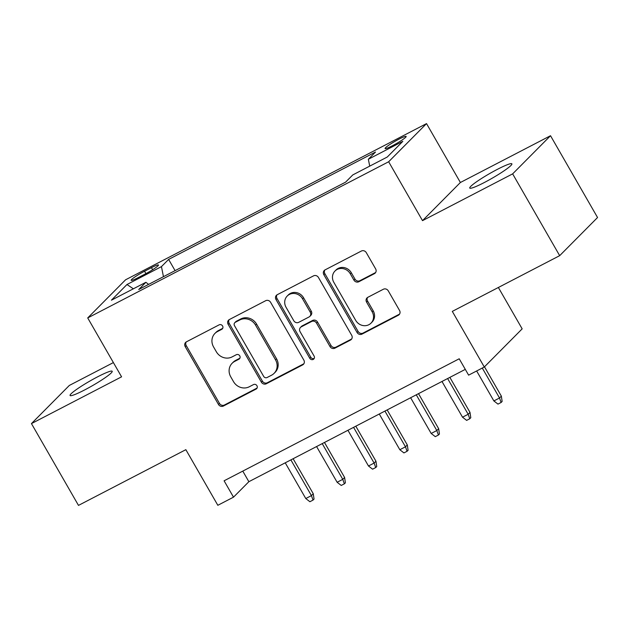 <?xml version="1.0" encoding="UTF-8"?>
<svg xmlns="http://www.w3.org/2000/svg" width="629" height="629" viewBox="0 0 629 629"><rect width="100%" height="100%" fill="white"/><g stroke="black" fill="none" stroke-linecap="round" stroke-linejoin="round"><path stroke-width="0.94" d="M222.587 325.979A2.61 2.414 -135.2 0 0 219.144 324.847L186.451 341.814A3.727 3.444 -135.2 0 0 185.217 346.626L218.46 404.431A3.727 3.444 -135.2 0 0 223.381 406.051L256.074 389.084A2.61 2.414 -135.2 0 0 256.939 385.711A2.61 2.414 -135.2 0 0 253.487 384.586L249.257 386.78A11.927 11.015 -135.2 0 1 233.501 381.614L230.733 376.795A11.927 11.015 -135.2 0 1 232.117 363.287A11.927 11.015 -135.2 0 1 234.672 361.408L238.902 359.214A2.61 2.414 -135.2 0 0 239.759 355.849A2.61 2.414 -135.2 0 0 236.315 354.717L232.085 356.91A11.927 11.015 -135.2 0 1 216.329 351.745L213.561 346.933A11.927 11.015 -135.2 0 1 214.945 333.417A11.927 11.015 -135.2 0 1 217.5 331.546L221.73 329.344A2.61 2.414 -135.2 0 0 222.587 325.979M497.374 169.35A24.295 2.642 -29.9 0 0 469.761 188.063A24.295 2.642 -29.9 0 0 484.275 182.544A24.295 2.642 -29.9 0 0 511.888 163.839A24.295 2.642 -29.9 0 0 497.374 169.35M97.692 376.779A24.295 2.642 -29.9 0 0 70.078 395.492A24.295 2.642 -29.9 0 0 84.585 389.972A24.295 2.642 -29.9 0 0 112.206 371.267A24.295 2.642 -29.9 0 0 97.692 376.779M398.888 139.198A12.148 1.321 -29.9 0 0 385.082 148.554A12.148 1.321 -29.9 0 0 392.339 145.794A12.148 1.321 -29.9 0 0 406.145 136.438A12.148 1.321 -29.9 0 0 398.888 139.198M374.397 273.678A3.727 3.444 -135.2 0 0 375.623 268.866L366.298 252.646A3.727 3.444 -135.2 0 0 361.376 251.034L325.067 269.88A3.727 3.444 -135.2 0 0 323.841 274.684L357.075 332.489A3.727 3.444 -135.2 0 0 362.005 334.109L398.306 315.263A3.727 3.444 -135.2 0 0 399.541 310.459L388.274 290.865A3.727 3.444 -135.2 0 0 383.352 289.254L367.816 297.313A3.727 3.444 -135.2 0 0 366.581 302.124L372.171 311.835A9.97 9.207 -135.2 0 1 371.016 323.133A9.97 9.207 -135.2 0 1 355.707 320.381L333.826 282.327A9.97 9.207 -135.2 0 1 334.982 271.028A9.97 9.207 -135.2 0 1 350.282 273.78L353.93 280.125A3.727 3.444 -135.2 0 0 358.86 281.737L374.397 273.678L375.419 272.648A3.727 3.444 -135.2 0 0 375.647 272.514M113.385 362.587L69.324 385.451L31.45 423.6L78.483 505.394L185.854 449.672L217.831 505.291L233.508 497.162L224.097 480.8L459.209 358.782L468.613 375.143L484.291 367.006L522.164 328.857L498.372 287.484M512.643 173.871L550.517 135.722L460.389 182.496L422.515 220.645L512.643 173.871L559.676 255.665L452.306 311.386L484.291 367.006M422.515 220.645L388.651 161.755L87.714 317.936L125.588 279.787L426.525 123.606L388.651 161.755M31.45 423.6L121.578 376.826L87.714 317.936M270.604 302.313A3.727 3.444 -135.2 0 0 265.682 300.701L229.373 319.54A3.727 3.444 -135.2 0 0 228.146 324.352L261.381 382.157A3.727 3.444 -135.2 0 0 266.303 383.769L302.612 364.93A3.727 3.444 -135.2 0 0 303.846 360.118L270.604 302.313M277.224 294.71L313.533 275.864A3.727 3.444 -135.2 0 1 318.455 277.483L351.69 335.288A3.727 3.444 -135.2 0 1 350.463 340.092L334.927 348.159A3.727 3.444 -135.2 0 1 329.997 346.548L316.521 323.102A3.727 3.444 -135.2 0 0 311.599 321.49L301.291 326.836A3.727 3.444 -135.2 0 0 300.057 331.648L314.091 356.053A2.61 2.414 -135.2 0 1 313.792 359.01A2.61 2.414 -135.2 0 1 309.783 358.286L275.989 299.514A3.727 3.444 -135.2 0 1 277.224 294.71M550.517 135.722L597.55 217.516L559.676 255.665M138.207 277.633L145.102 274.055A11.77 1.282 -29.9 0 0 158.484 264.99A11.77 1.282 -29.9 0 0 151.455 267.663L144.552 271.241A11.77 1.282 -29.9 0 0 131.178 280.306A11.77 1.282 -29.9 0 0 138.207 277.633M369.718 166.135L368.35 159.247L375.513 152.029L168.619 259.407L161.449 266.625L163.454 276.674M368.35 159.247L402.827 141.352L387.267 157.022L352.79 174.917L345.62 182.135L138.726 289.513L145.889 282.295L111.412 300.19L126.972 284.52L161.449 266.625M460.389 182.496L426.525 123.606M233.508 497.162L248.864 481.696L465.295 369.372M242.778 471.105L248.864 481.696M175.082 270.643L168.619 259.407M148.601 284.387L145.889 282.295M133.356 288.797L126.972 284.52M222.713 328.338L218.522 330.508A11.927 11.015 -135.2 0 0 215.967 332.387L214.945 333.417M232.117 363.287L233.139 362.249A11.927 11.015 -135.2 0 1 235.694 360.378L239.885 358.2M186.223 341.948A3.727 3.444 -135.2 0 0 186.239 345.596L219.482 403.401A3.727 3.444 -135.2 0 0 224.404 405.013L257.057 388.069M229.145 319.674A3.727 3.444 -135.2 0 0 229.168 323.322L262.403 381.127A3.727 3.444 -135.2 0 0 267.333 382.739L303.642 363.892A3.727 3.444 -135.2 0 0 303.862 363.766M235.34 322.284A2.61 2.414 -135.2 0 0 234.483 325.649L263.661 376.386A2.61 2.414 -135.2 0 0 267.105 377.518L271.571 375.198A11.927 11.015 -135.2 0 0 274.118 373.327A11.927 11.015 -135.2 0 0 275.502 359.819L255.563 325.13A11.927 11.015 -135.2 0 0 239.806 319.964L235.34 322.284L236.37 321.246A2.61 2.414 -135.2 0 0 235.812 321.663L234.782 322.693M274.118 373.327L275.148 372.297A11.927 11.015 -135.2 0 0 276.532 358.782L275.502 359.819M236.37 321.246L240.828 318.934A11.927 11.015 -135.2 0 1 256.585 324.1L276.532 358.782M300.489 327.426L301.511 326.388A3.727 3.444 -135.2 0 1 302.313 325.806L312.621 320.452A3.727 3.444 -135.2 0 1 317.543 322.072L331.027 345.518A3.727 3.444 -135.2 0 0 335.949 347.129L351.485 339.062A3.727 3.444 -135.2 0 0 351.713 338.937M276.996 294.836A3.727 3.444 -135.2 0 0 277.012 298.484L310.805 357.256A2.61 2.414 -135.2 0 0 314.217 358.404M302.533 298.775A9.97 9.207 -135.2 0 0 287.225 296.023A9.97 9.207 -135.2 0 0 286.069 307.322L293.782 320.727A3.727 3.444 -135.2 0 0 298.704 322.339L309.012 316.992A3.727 3.444 -135.2 0 0 310.239 312.181L302.533 298.775L303.555 297.745A9.97 9.207 -135.2 0 0 288.247 294.993L287.225 296.023M309.806 316.403L310.828 315.373A3.727 3.444 -135.2 0 0 311.261 311.151L310.239 312.181M303.555 297.745L311.261 311.151M334.982 271.028L336.004 269.998A9.97 9.207 -135.2 0 1 351.312 272.75L354.96 279.095A3.727 3.444 -135.2 0 0 359.882 280.707L375.419 272.648M371.016 323.133L372.038 322.103A9.97 9.207 -135.2 0 0 373.194 310.805L372.171 311.835M367.588 297.446A3.727 3.444 -135.2 0 0 367.603 301.094L373.194 310.805M324.839 270.006A3.727 3.444 -135.2 0 0 324.863 273.654L358.105 331.459A3.727 3.444 -135.2 0 0 363.027 333.079L399.336 314.233A3.727 3.444 -135.2 0 0 399.557 314.107M313.266 493.749L314.044 499.064L313.022 500.102L309.885 501.722L305.78 498.538L311.426 495.605L313.266 493.749L293.122 458.722M313.022 500.102L311.426 495.605L290.881 459.885M305.78 498.538L285.236 462.818M344.613 477.482L345.392 482.797L344.37 483.827L341.233 485.454L337.128 482.27L342.774 479.337L344.613 477.482L324.47 442.454M344.37 483.827L342.774 479.337L322.229 443.618M337.128 482.27L316.584 446.543M375.961 461.214L376.74 466.529L375.717 467.559L372.58 469.187L368.476 465.995L374.121 463.07L375.961 461.214L355.817 426.187M375.717 467.559L374.121 463.07L353.577 427.35M368.476 465.995L347.931 430.275M407.309 444.947L408.087 450.262L407.065 451.292L403.936 452.919L399.824 449.727L405.469 446.802L407.309 444.947L387.165 409.919M407.065 451.292L405.469 446.802L384.924 411.083M399.824 449.727L379.279 414.008M438.657 428.679L439.435 433.994L438.413 435.024L435.284 436.652L431.172 433.46L436.817 430.535L438.657 428.679L418.513 393.652M438.413 435.024L436.817 430.535L416.272 394.808M431.172 433.46L410.627 397.74M470.005 412.404L470.783 417.727L469.761 418.757L466.632 420.384L462.519 417.192L468.165 414.259L470.005 412.404L449.861 377.376M469.761 418.757L468.165 414.259L447.62 378.54M462.519 417.192L441.983 381.473M501.352 396.136L502.131 401.451L501.109 402.489L497.979 404.109L493.867 400.925L499.512 397.992L501.352 396.136L484.487 366.809M501.109 402.489L499.512 397.992L482.286 368.044M493.867 400.925L476.648 370.976M145.928 273.623L144.552 271.241M152.635 269.723L151.455 267.663M218.522 330.508L217.5 331.546M239.869 358.239L238.902 359.214M235.694 360.378L234.672 361.408M257.041 388.109L256.074 389.084M224.404 405.013L223.381 406.051M219.482 403.401L218.46 404.431M186.239 345.596L185.217 346.626M222.69 328.377L221.73 329.344M303.642 363.892L302.612 364.93M267.333 382.739L266.303 383.769M262.403 381.127L261.381 382.157M229.168 323.322L228.146 324.352M256.585 324.1L255.563 325.13M240.828 318.934L239.806 319.964M351.485 339.062L350.463 340.092M335.949 347.129L334.927 348.159M331.027 345.518L329.997 346.548M317.543 322.072L316.521 323.102M312.621 320.452L311.599 321.49M302.313 325.806L301.291 326.836M310.805 357.256L309.783 358.286M277.012 298.484L275.989 299.514M359.882 280.707L358.86 281.737M354.96 279.095L353.93 280.125M351.312 272.75L350.282 273.78M367.603 301.094L366.581 302.124M399.336 314.233L398.306 315.263M363.027 333.079L362.005 334.109M358.105 331.459L357.075 332.489M324.863 273.654L323.841 274.684"/></g></svg>
